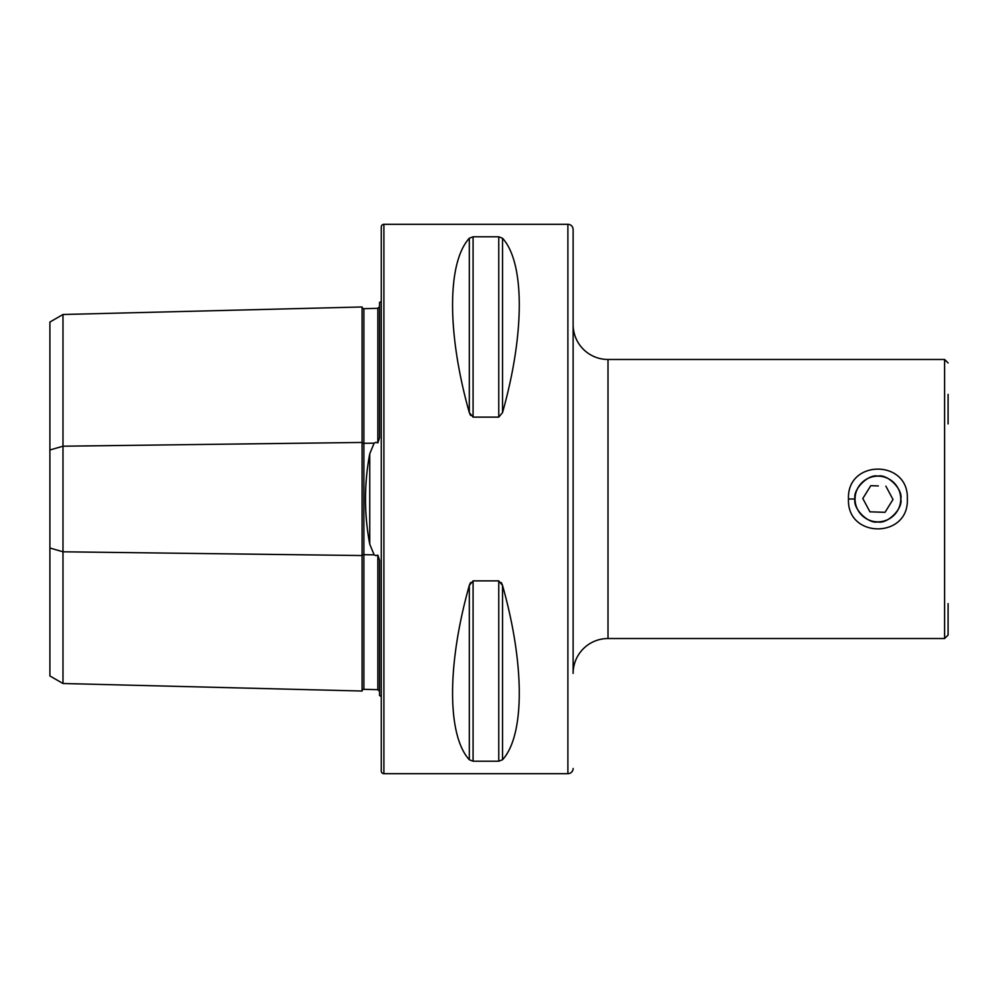 <?xml version="1.0" encoding="UTF-8"?>
<svg xmlns="http://www.w3.org/2000/svg" width="998" height="998" viewBox="0 0 998 998"><rect width="100%" height="100%" fill="white"/><g stroke="black" fill="none" stroke-linecap="round" stroke-linejoin="round"><path stroke-width="1.5" d="M907.332 499C909.141 538.833 846.653 538.808 848.475 499C846.716 459.18 909.066 459.142 907.332 499M877.903 521.892C887.259 524.362 903.277 508.493 900.795 499.025C903.302 489.507 887.247 473.626 877.903 476.108C868.559 473.626 852.504 489.507 855.012 499C852.504 508.481 868.534 524.362 877.903 521.892M379.527 691.365L377.83 689.68L363.883 689.319A1.746 1.746 0 0 0 362.087 691.028L62.986 683.505L49.9 675.958L49.9 449.986L62.986 446.206L362.087 442.451L362.087 306.972A1.746 1.746 0 0 0 363.883 308.681L377.83 308.32L379.527 306.636M362.087 691.028L362.087 555.549A1.746 0.873 180 0 1 363.833 554.701A1.746 0.873 180 0 1 363.883 554.701L374.15 554.838L369.747 544.222L369.747 453.778C364.095 483.83 364.095 513.982 369.747 544.222M62.986 683.505L62.986 551.794L362.087 555.549L362.087 442.451A1.746 0.873 180 0 0 363.833 443.299A1.746 0.873 180 0 0 363.883 443.299L374.15 443.162L369.747 453.778M374.15 443.162L375.922 442.314L377.83 442.9L379.527 437.76L379.527 302.444A8.72 8.72 0 0 0 381.273 301.384M381.273 696.616A8.72 8.72 0 0 0 379.527 695.556L379.527 560.24L377.83 555.1L375.922 555.686L374.15 554.838M608.007 638.52L608.007 359.48A34.88 34.88 0 0 1 573.126 324.587L573.126 673.413A34.88 34.88 0 0 1 608.007 638.52L944.607 638.52L948.1 635.04L948.1 616.627M948.1 603.64L948.1 635.04M383.893 224.313A2.62 2.62 0 0 0 381.273 226.92L381.273 771.08A2.62 2.62 0 0 0 383.893 773.687L383.893 224.313L567.887 224.313A5.227 5.227 0 0 1 573.126 229.54L573.126 461.937M573.126 536.063L573.126 229.54M573.126 768.46A5.227 5.227 0 0 1 567.887 773.687L383.893 773.687M379.527 630.137L379.527 577.48L379.527 630.137M379.527 420.52L379.527 367.863L379.527 420.52M469.31 238.26L469.31 412.586C446.992 333.557 446.992 262.636 469.31 238.26L473.077 236.788L498.763 236.788L502.53 238.26C524.848 262.636 524.848 333.557 502.53 412.586L498.763 417.127L473.077 417.127L469.31 412.586L470.52 415.418M469.31 759.74C446.992 735.364 446.992 664.443 469.31 585.414L473.077 580.873L498.763 580.873L502.53 585.414C524.848 664.443 524.848 735.364 502.53 759.74L498.763 761.212L473.077 761.212L469.31 759.74L469.31 585.414L470.52 582.582M948.1 394.36L948.1 423.925M498.763 580.873L498.763 761.212L502.53 759.74L502.53 585.414L501.32 582.595M49.9 449.986L49.9 322.042L62.986 314.495L362.087 306.972M49.9 548.014L62.986 551.794L62.986 314.495M884.665 512.311L869.932 511.824L862.808 498.513L870.78 485.677L878.327 485.926M877.167 521.842A22.842 22.842 0 0 1 855.061 498.264A22.842 22.842 0 0 1 878.639 476.158A22.842 22.842 0 0 1 900.732 499.736A22.842 22.842 0 0 1 877.167 521.842M885.875 486.176L892.998 499.487L885.026 512.323M848.475 499L855.012 499M363.883 308.681L363.883 689.319M608.007 359.48L944.607 359.48L944.607 638.52M567.887 773.687L567.887 224.313M377.83 689.68L377.83 555.1M377.83 442.9L377.83 308.32M473.077 580.873L473.077 761.212M473.077 236.788L473.077 417.127M498.763 236.788L498.763 417.127M502.53 238.26L502.53 412.586M944.607 359.48L948.1 362.96"/></g></svg>
